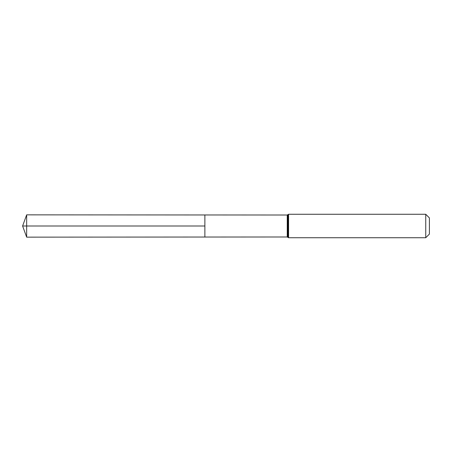 <?xml version="1.0" encoding="UTF-8"?>
<svg xmlns="http://www.w3.org/2000/svg" width="452" height="452" viewBox="0 0 452 452"><rect width="100%" height="100%" fill="white"/><g stroke="black" fill="none" stroke-linecap="round" stroke-linejoin="round"><path stroke-width="0.68" d="M425.744 214.265L429.4 217.92L429.4 234.079L425.744 237.735L425.744 214.265L288.585 214.265L287.246 215.016L287.246 236.984L204.88 237.034L204.88 214.966L204.88 237.034L26.657 237.147L26.657 226L204.88 226L22.6 226L204.88 226M287.246 215.016L26.657 214.853L26.657 226M287.918 214.638L287.918 237.362L287.246 236.984M288.585 214.265L288.585 237.735L287.918 237.362M425.744 237.735L288.585 237.735M26.657 214.853L22.6 226L26.657 237.147"/></g></svg>
